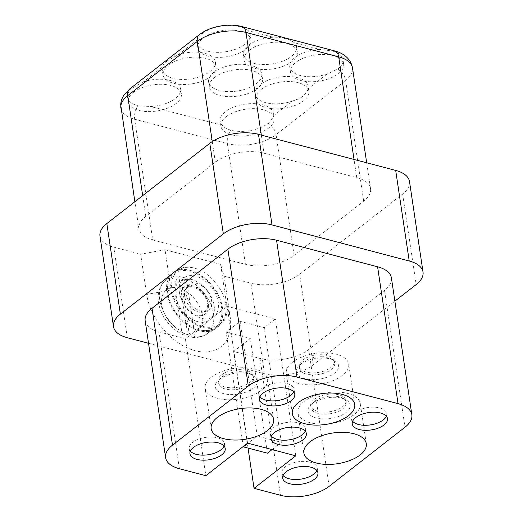 <?xml version="1.0" encoding="UTF-8"?>
<svg xmlns="http://www.w3.org/2000/svg" width="523" height="523" viewBox="0 0 523 523"><rect width="100%" height="100%" fill="white"/><g stroke="black" fill="none" stroke-linecap="round" stroke-linejoin="round"><path stroke-width="0.39" stroke-dasharray="2.62 1.96" d="M243.28 446.492L226.191 332.144L240.103 321.299L257.251 436.012L247.98 443.236M240.103 321.299L264.207 327.633L275.34 318.958L227.132 306.282L185.39 338.819L205.846 475.669M272.078 449.571L281.354 442.347L257.251 436.012M281.354 442.347L264.207 327.633M226.191 332.144L250.295 338.479L267.436 453.193M319.703 49.43A26.882 13.232 171.5 0 0 294.998 57.438A26.882 13.232 171.5 0 0 289.735 67.016A26.882 13.232 171.5 0 0 326.96 74.076L337.708 69.114A26.882 13.232 171.5 0 0 342.977 59.53A26.882 13.232 171.5 0 0 332.393 51.032L319.703 49.43L294.41 42.781L290.938 40.493C290.173 39.99 281.328 36.891 273.352 37.244A26.882 13.232 171.5 0 0 248.647 45.253A26.882 13.232 171.5 0 0 243.378 54.83A26.882 13.232 171.5 0 0 271.921 63.943A26.882 13.232 171.5 0 0 296.554 46.88A26.882 13.232 171.5 0 0 294.41 42.781M333.073 55.601A26.882 13.232 -8.5 0 1 343.657 64.1A26.882 13.232 -8.5 0 1 319.03 81.157A26.882 13.232 -8.5 0 1 290.487 72.05A26.882 13.232 -8.5 0 1 304.288 57.805A26.882 13.232 -8.5 0 1 333.073 55.601M292.174 101.187L298.084 99.024C300.11 98.782 307.616 93.218 307.975 88.871A26.882 13.232 171.5 0 0 308.119 86.184A26.882 13.232 171.5 0 0 289.036 76.508A26.882 13.232 171.5 0 0 260.212 84.549A26.882 13.232 171.5 0 0 254.949 94.127A26.882 13.232 171.5 0 0 292.174 101.187L273.196 115.988A26.882 13.232 171.5 0 0 273.339 113.295A26.882 13.232 171.5 0 0 254.25 103.626A26.882 13.232 171.5 0 0 225.426 111.667A26.882 13.232 171.5 0 0 220.163 121.244A26.882 13.232 171.5 0 0 222.308 125.35C224.021 127.331 226.858 128.946 230.82 130.207A26.882 13.232 171.5 0 0 268.142 123.343C271.032 120.826 272.712 118.375 273.196 115.988M260.964 89.583A26.882 13.232 -8.5 0 1 298.287 82.712A26.882 13.232 -8.5 0 1 308.871 91.211A26.882 13.232 -8.5 0 1 284.244 108.274A26.882 13.232 -8.5 0 1 255.701 99.161A26.882 13.232 -8.5 0 1 260.964 89.583M226.178 116.694A26.882 13.232 -8.5 0 1 263.5 109.83A26.882 13.232 -8.5 0 1 274.091 118.329A26.882 13.232 -8.5 0 1 249.458 135.385A26.882 13.232 -8.5 0 1 220.915 126.278A26.882 13.232 -8.5 0 1 226.178 116.694M249.399 50.28A26.882 13.232 -8.5 0 1 286.722 43.416A26.882 13.232 -8.5 0 1 297.306 51.914A26.882 13.232 -8.5 0 1 272.673 68.971A26.882 13.232 -8.5 0 1 244.13 59.864A26.882 13.232 -8.5 0 1 249.399 50.28M213.861 72.364A26.882 13.232 171.5 0 0 208.599 81.941A26.882 13.232 171.5 0 0 237.141 91.054A26.882 13.232 171.5 0 0 261.768 73.998A26.882 13.232 171.5 0 0 242.685 64.322A26.882 13.232 171.5 0 0 213.861 72.364M214.613 77.397A26.882 13.232 -8.5 0 1 251.936 70.527A26.882 13.232 -8.5 0 1 262.52 79.025A26.882 13.232 -8.5 0 1 237.893 96.088A26.882 13.232 -8.5 0 1 209.35 86.975A26.882 13.232 -8.5 0 1 214.613 77.397M248.059 30.596C246.385 28.922 243.6 27.608 239.684 26.66A26.882 13.232 171.5 0 0 202.362 33.531C199.426 35.734 197.701 37.878 197.171 39.957A26.882 13.232 171.5 0 0 197.027 42.644A26.882 13.232 171.5 0 0 225.57 51.757A26.882 13.232 171.5 0 0 250.203 34.695A26.882 13.232 171.5 0 0 248.059 30.596L273.352 37.244M240.371 31.23A26.882 13.232 -8.5 0 1 250.955 39.728A26.882 13.232 -8.5 0 1 226.322 56.785A26.882 13.232 -8.5 0 1 197.779 47.678A26.882 13.232 -8.5 0 1 211.58 33.433A26.882 13.232 -8.5 0 1 240.371 31.23M167.576 60.642C164.647 62.845 162.915 64.989 162.385 67.068A26.882 13.232 171.5 0 0 162.241 69.755A26.882 13.232 171.5 0 0 190.784 78.868A26.882 13.232 171.5 0 0 215.417 61.812A26.882 13.232 171.5 0 0 178.193 54.752L167.576 60.642M168.262 65.212A26.882 13.232 -8.5 0 1 205.585 58.341A26.882 13.232 -8.5 0 1 216.169 66.839A26.882 13.232 -8.5 0 1 191.536 83.902A26.882 13.232 -8.5 0 1 162.993 74.789A26.882 13.232 -8.5 0 1 168.262 65.212M143.407 81.863L132.796 87.759A26.882 13.232 171.5 0 0 127.527 97.337A26.882 13.232 171.5 0 0 138.111 105.836L150.663 106.515A26.882 13.232 171.5 0 0 180.631 88.923A26.882 13.232 171.5 0 0 143.407 81.863L162.385 67.068M133.476 92.323A26.882 13.232 -8.5 0 1 170.799 85.458A26.882 13.232 -8.5 0 1 181.383 93.957A26.882 13.232 -8.5 0 1 156.756 111.013A26.882 13.232 -8.5 0 1 128.213 101.907A26.882 13.232 -8.5 0 1 133.476 92.323M314.179 399.369A17.821 8.773 -8.5 0 1 338.93 394.819A17.821 8.773 -8.5 0 1 345.945 400.455A17.821 8.773 -8.5 0 1 329.614 411.764A17.821 8.773 -8.5 0 1 310.688 405.724A17.821 8.773 -8.5 0 1 314.179 399.369M314.48 401.383A17.821 8.773 -8.5 0 1 342.428 398.023A17.821 8.773 -8.5 0 1 346.246 402.468A17.821 8.773 -8.5 0 1 329.915 413.778A17.821 8.773 -8.5 0 1 310.989 407.737A17.821 8.773 -8.5 0 1 313.349 402.37A17.821 8.773 -8.5 0 1 314.48 401.383M145.165 320.789A35.061 17.259 171.5 0 0 158.972 331.876L185.39 338.819M302.614 360.072A17.821 8.773 -8.5 0 1 327.359 355.522A17.821 8.773 -8.5 0 1 334.38 361.158A17.821 8.773 -8.5 0 1 318.049 372.468A17.821 8.773 -8.5 0 1 299.123 366.42A17.821 8.773 -8.5 0 1 302.614 360.072M302.915 362.086A17.821 8.773 -8.5 0 1 330.856 358.726A17.821 8.773 -8.5 0 1 334.681 363.165A17.821 8.773 -8.5 0 1 318.35 374.475A17.821 8.773 -8.5 0 1 299.424 368.434A17.821 8.773 -8.5 0 1 301.778 363.073A17.821 8.773 -8.5 0 1 302.915 362.086M248.033 448.093L233.598 351.495L260.016 358.438A35.061 17.259 171.5 0 0 308.701 349.482L384.529 290.376A35.061 17.259 171.5 0 0 391.4 277.883M221.477 374.998A17.821 8.773 -8.5 0 1 246.222 370.447A17.821 8.773 -8.5 0 1 253.243 376.083A17.821 8.773 -8.5 0 1 236.912 387.393A17.821 8.773 -8.5 0 1 217.986 381.352A17.821 8.773 -8.5 0 1 221.477 374.998M221.778 377.011A17.821 8.773 -8.5 0 1 249.719 373.651A17.821 8.773 -8.5 0 1 253.544 378.096A17.821 8.773 -8.5 0 1 237.213 389.406A17.821 8.773 -8.5 0 1 218.287 383.366A17.821 8.773 -8.5 0 1 220.641 377.998A17.821 8.773 -8.5 0 1 221.778 377.011M247.588 443.131L227.132 306.282M295.789 455.808L275.34 318.958M233.598 351.495L250.295 338.479M221.543 307.616A33.897 22.234 52.1 0 0 192.327 271.98A33.897 22.234 52.1 0 0 167.425 289.193A33.897 22.234 52.1 0 0 199.021 329.732A33.897 22.234 52.1 0 0 221.543 307.616M225.714 304.366A33.897 22.234 -127.9 0 1 226.067 308.655A33.897 22.234 -127.9 0 1 200.486 325.626A33.897 22.234 -127.9 0 1 171.76 288.781A33.897 22.234 -127.9 0 1 194.464 268.116A33.897 22.234 -127.9 0 1 225.714 304.366M148.525 343.284L264.514 373.782A35.061 17.259 171.5 0 0 313.199 364.819L394.878 301.156M165.007 249.733L140.661 254.211L146.682 294.462A52.594 34.505 52.1 0 0 195.164 350.711A52.594 34.505 52.1 0 0 230.113 316.395L224.099 276.151L220.628 264.357L165.007 249.733L171.021 289.984A35.061 23.005 52.1 0 0 203.342 327.483A35.061 23.005 52.1 0 0 226.642 304.608L220.628 264.357M152.723 239.979L245.431 264.35A35.061 17.259 171.5 0 0 294.109 255.394L363.681 201.165A35.061 17.259 171.5 0 0 370.546 188.672A35.061 17.259 171.5 0 0 356.738 177.585L264.037 153.213A35.061 17.259 171.5 0 0 215.352 162.169L145.786 216.398A35.061 17.259 171.5 0 0 138.915 228.891A35.061 17.259 171.5 0 0 152.723 239.979L134.679 119.231L227.381 143.603L245.431 264.35M409.496 181.507A35.061 17.259 -8.5 0 1 402.625 194L299.666 274.261A35.061 17.259 -8.5 0 1 250.981 283.218L264.514 373.782M99.971 236.063A35.061 17.259 171.5 0 0 113.779 247.144L140.661 254.211M224.099 276.151L250.981 283.218M312.153 403.671A21.332 10.499 171.5 0 0 310.793 404.854A21.332 10.499 171.5 0 0 316.258 417.988A21.332 10.499 171.5 0 0 344.206 413.811A21.332 10.499 171.5 0 0 345.592 399.65A21.332 10.499 171.5 0 0 312.153 403.671M304.04 401.54A31.557 15.533 171.5 0 0 297.862 412.784A31.557 15.533 171.5 0 0 331.366 423.48A31.557 15.533 171.5 0 0 360.282 403.455A31.557 15.533 171.5 0 0 337.878 392.1A31.557 15.533 171.5 0 0 304.04 401.54M271.489 436.189A17.821 8.773 -8.5 0 1 270.352 433.789A17.821 8.773 -8.5 0 1 273.843 427.435A17.821 8.773 -8.5 0 1 292.952 422.107A17.821 8.773 -8.5 0 1 305.609 428.52A17.821 8.773 -8.5 0 1 305.229 431.148M190.352 451.12A17.821 8.773 -8.5 0 1 189.215 448.714A17.821 8.773 -8.5 0 1 192.706 442.366A17.821 8.773 -8.5 0 1 211.815 437.032A17.821 8.773 -8.5 0 1 224.472 443.445A17.821 8.773 -8.5 0 1 224.092 446.073M283.054 475.492A17.821 8.773 -8.5 0 1 281.923 473.086A17.821 8.773 -8.5 0 1 285.414 466.738A17.821 8.773 -8.5 0 1 304.523 461.404A17.821 8.773 -8.5 0 1 317.18 467.817A17.821 8.773 -8.5 0 1 316.794 470.445M259.918 396.892A17.821 8.773 -8.5 0 1 258.787 394.486A17.821 8.773 -8.5 0 1 262.278 388.138A17.821 8.773 -8.5 0 1 281.387 382.803A17.821 8.773 -8.5 0 1 294.044 389.217A17.821 8.773 -8.5 0 1 293.658 391.845M300.581 364.374A21.332 10.499 171.5 0 0 299.228 365.551A21.332 10.499 171.5 0 0 304.693 378.685A21.332 10.499 171.5 0 0 332.635 374.514A21.332 10.499 171.5 0 0 334.027 360.347A21.332 10.499 171.5 0 0 300.581 364.374M292.475 362.243A31.557 15.533 171.5 0 0 286.29 373.487A31.557 15.533 171.5 0 0 319.801 384.183A31.557 15.533 171.5 0 0 348.71 364.158A31.557 15.533 171.5 0 0 326.306 352.803A31.557 15.533 171.5 0 0 292.475 362.243M219.451 379.299A21.332 10.499 171.5 0 0 218.091 380.483A21.332 10.499 171.5 0 0 223.556 393.616A21.332 10.499 171.5 0 0 251.498 389.439A21.332 10.499 171.5 0 0 252.89 375.279A21.332 10.499 171.5 0 0 219.451 379.299M211.338 377.168A31.557 15.533 171.5 0 0 205.153 388.412A31.557 15.533 171.5 0 0 238.665 399.108A31.557 15.533 171.5 0 0 267.573 379.083A31.557 15.533 171.5 0 0 245.169 367.728A31.557 15.533 171.5 0 0 211.338 377.168M352.626 421.263A17.821 8.773 -8.5 0 1 351.489 418.858A17.821 8.773 -8.5 0 1 354.98 412.51A17.821 8.773 -8.5 0 1 374.089 407.175A17.821 8.773 -8.5 0 1 386.745 413.588A17.821 8.773 -8.5 0 1 386.366 416.216M175.172 287.558L181.684 331.118L184.331 335.263L187.62 334.478L178.971 276.602L178.552 276.987C176.094 279.341 174.97 282.865 175.172 287.558A25.725 16.88 -127.9 0 0 161.731 304.948A25.725 16.88 -127.9 0 0 181.684 331.118M187.62 334.478A33.936 22.267 52.1 0 0 195.04 336.433L192.536 337.348L189.097 333.066L182.586 289.507C182.416 284.826 183.54 281.302 185.972 278.936L186.391 278.55A33.936 22.267 52.1 0 0 182.638 277.295A33.936 22.267 52.1 0 0 178.971 276.602M195.04 336.433L186.391 278.55M190.143 270.365A35.061 23.005 -127.9 0 1 219.673 298.084A35.061 23.005 -127.9 0 1 214.77 329.202A35.061 23.005 -127.9 0 1 176.513 314.689A35.061 23.005 -127.9 0 1 171.786 274.052A35.061 23.005 -127.9 0 1 190.143 270.365M186.064 293.939A16.095 10.565 -127.9 0 1 187.071 286.787A16.095 10.565 -127.9 0 1 200.564 285.015A16.095 10.565 -127.9 0 1 211.599 300.653A16.095 10.565 -127.9 0 1 206.154 311.263A16.095 10.565 -127.9 0 1 186.064 293.939M175.192 295.43A24.542 16.102 -127.9 0 1 191.496 279.419A24.542 16.102 -127.9 0 1 214.378 308.773A24.542 16.102 -127.9 0 1 196.347 321.24A24.542 16.102 -127.9 0 1 175.192 295.43M179.363 292.18A24.542 16.102 52.1 0 0 201.996 318.429A24.542 16.102 52.1 0 0 218.431 303.464A24.542 16.102 52.1 0 0 197.635 276.785A24.542 16.102 52.1 0 0 179.108 289.075A24.542 16.102 52.1 0 0 179.363 292.18M179.422 468.726L158.972 331.876M384.529 290.376L404.985 427.226M260.016 358.438L280.472 495.288M329.157 486.331L308.701 349.482M226.642 304.608L230.113 316.395M171.021 289.984L146.682 294.462M294.109 255.394L276.066 134.646L345.638 80.418L363.681 201.165M230.82 130.207A11.689 6.688 104.7 0 0 227.381 143.603A35.061 17.259 171.5 0 0 276.066 134.646A11.689 7.668 52.1 0 0 268.142 123.343M326.96 74.076L307.975 88.871M337.708 69.114A11.689 7.668 -127.9 0 1 345.638 80.418A35.061 17.259 171.5 0 0 352.489 67.859M334.681 50.947A11.689 6.688 -75.3 0 0 332.393 51.032M356.738 177.585L354.032 159.469M261.33 135.097L264.037 153.213M199.433 34.61A11.689 7.668 -127.9 0 1 202.362 33.531M241.972 26.575A11.689 6.688 -75.3 0 0 239.684 26.66M215.352 162.169L212.273 141.556M142.681 195.628L145.786 216.398M120.878 108.202A35.061 17.259 171.5 0 0 134.679 119.231A11.689 6.688 104.7 0 1 138.111 105.836M129.867 88.838A11.689 7.668 -127.9 0 1 132.796 87.759M222.308 125.35L150.663 106.515M178.193 54.752L197.171 39.957M313.199 364.819L299.666 274.261M402.625 194L416.164 284.564M127.311 337.708L113.779 247.144M182.586 289.507A25.725 16.88 -127.9 0 1 202.538 315.676A25.725 16.88 -127.9 0 1 189.097 333.066M178.552 276.987A33.877 22.228 52.1 0 0 164.438 281.289A33.877 22.228 52.1 0 0 162.516 309.479A33.877 22.228 52.1 0 0 187.188 334.759M194.608 336.707A33.877 22.228 52.1 0 0 206.18 334.426A33.877 22.228 52.1 0 0 211.514 306.406A33.877 22.228 52.1 0 0 185.972 278.936M184.658 296.044A14.873 9.76 -127.9 0 1 185.593 289.435A14.873 9.76 -127.9 0 1 204.153 293.148A14.873 9.76 -127.9 0 1 203.218 312.054A14.873 9.76 -127.9 0 1 184.658 296.044M181.089 296.979A17.109 11.225 -127.9 0 1 199.538 289.579A17.109 11.225 -127.9 0 1 203.349 315.094A17.109 11.225 -127.9 0 1 181.089 296.979M343.657 64.1L342.977 59.53M290.487 72.05L289.735 67.016M308.871 91.211L308.119 86.184M255.701 99.161L254.949 94.127M274.091 118.329L273.339 113.295M220.915 126.278L220.163 121.244M297.306 51.914L296.554 46.88M244.13 59.864L243.378 54.83M262.52 79.025L261.768 73.998M209.35 86.975L208.599 81.941M250.955 39.728L250.203 34.695M197.779 47.678L197.027 42.644M216.169 66.839L215.417 61.812M162.993 74.789L162.241 69.755M181.383 93.957L180.631 88.923M128.213 101.907L127.527 97.337M346.246 402.468L345.945 400.455M310.989 407.737L310.688 405.724M334.681 363.165L334.38 361.158M299.424 368.434L299.123 366.42M253.544 378.096L253.243 376.083M218.287 383.366L217.986 381.352M167.425 289.193C167.406 281.485 170.001 275.503 175.218 271.247L182.279 267.841C186.123 266.9 190.182 266.992 194.464 268.116M199.021 329.732C206.493 331.628 212.933 330.575 218.326 326.555L223.36 320.534C225.21 317.036 226.113 313.081 226.067 308.655M370.546 188.672L366.682 162.797M138.915 228.891L134.856 201.728M313.349 402.37L310.793 404.854M342.428 398.023L345.592 399.65M270.352 433.789L271.104 438.817M305.609 428.52L306.36 433.547M189.215 448.714L189.967 453.748M224.472 443.445L225.223 448.479M281.923 473.086L282.675 478.12M317.18 467.817L317.932 472.851M258.787 394.486L259.539 399.52M294.044 389.217L294.795 394.25M301.778 363.073L299.228 365.551M330.856 358.726L334.027 360.347M354.731 404.403L348.71 364.158M292.311 413.732L286.29 373.487M220.641 377.998L218.091 380.483M249.719 373.651L252.89 375.279M273.594 419.335L267.573 379.083M211.174 428.664L205.153 388.412M366.296 443.707L360.282 403.455M303.876 453.036L297.862 412.784M351.489 418.858L352.24 423.892M386.745 413.588L387.497 418.622M183.88 335.08C173.982 330.556 166.549 323.051 161.568 312.558C158.842 306.498 157.75 300.542 158.306 294.684C158.881 289.317 160.94 284.839 164.484 281.243L171.786 274.052M192.575 337.361C197.511 337.851 201.989 336.904 206.016 334.524L214.77 329.202M187.071 286.787L185.593 289.435C187.038 287.996 188.319 284.081 197.609 288.971C201.139 290.958 206.284 296.796 207.337 303.569C208.278 309.642 204.323 312.133 203.218 312.054L206.154 311.263M191.496 279.419C186.247 278.667 183.207 279.027 182.364 280.498C180.742 280.969 179.657 283.826 179.108 289.075M214.378 308.773C213.822 314.048 212.737 316.912 211.102 317.369C210.253 318.827 207.213 319.18 201.996 318.429"/><path stroke-width="0.78" d="M243.28 446.492L243.339 446.858L267.436 453.193L272.078 449.571M247.98 443.236L243.339 446.858M254.054 488.345L295.789 455.808L247.588 443.131L205.846 475.669L179.422 468.726A35.061 17.259 -8.5 0 1 165.614 457.638A35.061 17.259 -8.5 0 1 172.485 445.145L248.314 386.033A35.061 17.259 -8.5 0 1 296.999 377.076L398.042 403.645A35.061 17.259 -8.5 0 1 411.849 414.732A35.061 17.259 -8.5 0 1 404.985 427.226L329.157 486.331A35.061 17.259 -8.5 0 1 280.472 495.288L254.054 488.345L248.033 448.093M411.849 414.732L391.4 277.883A35.061 17.259 171.5 0 0 377.593 266.795L276.543 240.227A35.061 17.259 171.5 0 0 227.865 249.183L152.03 308.295A35.061 17.259 171.5 0 0 145.165 320.789L165.614 457.638M394.878 301.156L416.164 284.564A35.061 17.259 171.5 0 0 423.029 272.071A35.061 17.259 171.5 0 0 409.221 260.984L272.019 224.91A35.061 17.259 171.5 0 0 223.334 233.873L120.375 314.127A35.061 17.259 171.5 0 0 113.504 326.62A35.061 17.259 171.5 0 0 127.311 337.708L148.525 343.284M409.221 260.984L395.689 170.42L258.486 134.352A35.061 17.259 171.5 0 0 209.801 143.309L106.836 223.563A35.061 17.259 171.5 0 0 99.971 236.063L113.504 326.62M395.689 170.42A35.061 17.259 -8.5 0 1 409.496 181.507L423.029 272.071M305.229 431.148A17.821 8.773 -8.5 0 1 289.278 439.83A17.821 8.773 -8.5 0 1 271.489 436.189M274.595 432.469A17.821 8.773 -8.5 0 1 293.704 427.134A17.821 8.773 -8.5 0 1 306.36 433.547A17.821 8.773 -8.5 0 1 290.03 444.857A17.821 8.773 -8.5 0 1 271.104 438.817A17.821 8.773 -8.5 0 1 274.595 432.469M224.092 446.073A17.821 8.773 -8.5 0 1 208.141 454.755A17.821 8.773 -8.5 0 1 190.352 451.12M193.458 447.394A17.821 8.773 -8.5 0 1 212.567 442.066A17.821 8.773 -8.5 0 1 225.223 448.479A17.821 8.773 -8.5 0 1 208.893 459.789A17.821 8.773 -8.5 0 1 189.967 453.748A17.821 8.773 -8.5 0 1 193.458 447.394M316.794 470.445A17.821 8.773 -8.5 0 1 300.843 479.127A17.821 8.773 -8.5 0 1 283.054 475.492M286.166 471.766A17.821 8.773 -8.5 0 1 305.275 466.438A17.821 8.773 -8.5 0 1 317.932 472.851A17.821 8.773 -8.5 0 1 301.594 484.161A17.821 8.773 -8.5 0 1 282.675 478.12A17.821 8.773 -8.5 0 1 286.166 471.766M293.658 391.845A17.821 8.773 -8.5 0 1 277.713 400.526A17.821 8.773 -8.5 0 1 259.918 396.892M263.03 393.165A17.821 8.773 -8.5 0 1 282.139 387.837A17.821 8.773 -8.5 0 1 294.795 394.25A17.821 8.773 -8.5 0 1 278.465 405.56A17.821 8.773 -8.5 0 1 259.539 399.52A17.821 8.773 -8.5 0 1 263.03 393.165M298.489 402.488A31.557 15.533 -8.5 0 1 330.046 393.021A31.557 15.533 -8.5 0 1 351.083 398.552A31.557 15.533 -8.5 0 1 354.731 404.403A31.557 15.533 -8.5 0 1 325.816 424.428A31.557 15.533 -8.5 0 1 292.311 413.732A31.557 15.533 -8.5 0 1 298.489 402.488M217.352 417.419A31.557 15.533 -8.5 0 1 227.564 411.876A31.557 15.533 -8.5 0 1 273.594 419.335A31.557 15.533 -8.5 0 1 244.679 439.359A31.557 15.533 -8.5 0 1 211.174 428.664A31.557 15.533 -8.5 0 1 211.776 424.179A31.557 15.533 -8.5 0 1 217.352 417.419M310.054 441.791A31.557 15.533 -8.5 0 1 343.892 432.351A31.557 15.533 -8.5 0 1 366.296 443.707A31.557 15.533 -8.5 0 1 365.695 448.191A31.557 15.533 -8.5 0 1 349.907 460.495A31.557 15.533 -8.5 0 1 303.876 453.036A31.557 15.533 -8.5 0 1 310.054 441.791M355.732 417.537A17.821 8.773 -8.5 0 1 374.841 412.209A17.821 8.773 -8.5 0 1 387.497 418.622A17.821 8.773 -8.5 0 1 371.167 429.932A17.821 8.773 -8.5 0 1 352.24 423.892A17.821 8.773 -8.5 0 1 355.732 417.537M386.366 416.216A17.821 8.773 -8.5 0 1 370.415 424.898A17.821 8.773 -8.5 0 1 352.626 421.263M152.03 308.295L172.485 445.145M248.314 386.033L227.865 249.183M276.543 240.227L296.999 377.076M398.042 403.645L377.593 266.795M352.489 67.859A35.061 17.259 171.5 0 0 338.695 56.837A11.689 6.688 -75.3 0 0 334.681 50.947M354.032 159.469L338.695 56.837L245.993 32.465L261.33 135.097M241.972 26.575A11.689 6.688 -75.3 0 1 245.993 32.465A35.061 17.259 171.5 0 0 197.308 41.422A11.689 7.668 -127.9 0 1 199.433 34.61M212.273 141.556L197.308 41.422L127.736 95.65L142.681 195.628M129.867 88.838A11.689 7.668 -127.9 0 0 127.736 95.65A35.061 17.259 171.5 0 0 120.878 108.202M106.836 223.563L120.375 314.127M223.334 233.873L209.801 143.309M258.486 134.352L272.019 224.91M134.856 201.728L120.702 104.777C120.905 101.259 121.996 98.017 123.99 95.042L129.822 88.871L199.394 34.642C209.854 26.359 228.59 22.986 242.005 26.581L334.707 50.953C342.075 52.666 350.756 57.942 352.502 67.925L366.682 162.797"/></g></svg>
